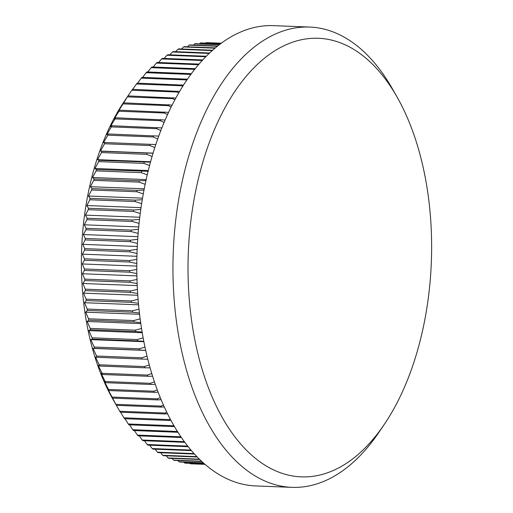 <?xml version="1.0" encoding="UTF-8"?>
<svg xmlns="http://www.w3.org/2000/svg" width="513" height="513" viewBox="0 0 513 513"><rect width="100%" height="100%" fill="white"/><g stroke="black" fill="none" stroke-linecap="round" stroke-linejoin="round"><path stroke-width="0.77" d="M163.429 405.155L161.011 406.104L115.829 404.34A210.766 116.784 92.2 0 0 116.38 405.347L112.841 399.152A199.897 110.763 -87.8 0 1 81.541 273.307A199.897 110.763 -87.8 0 1 124.505 101.01L131.835 90.243A210.766 116.784 92.2 0 1 132.482 89.326L179.678 91.455M204.899 464.316L190.252 463.746A210.766 116.784 92.2 0 0 191.054 463.803L204.937 464.348M190.252 463.746L189.823 463.329M204.296 463.797L184.635 463.027A210.766 116.784 92.2 0 0 185.437 463.156L204.418 463.899M184.635 463.027L183.808 462.175M203.129 462.758L179.063 461.815A210.766 116.784 92.2 0 0 179.858 462.021L203.328 462.938M179.063 461.815L177.864 460.533M201.442 461.213L173.541 460.123A210.766 116.784 92.2 0 0 174.324 460.392L201.712 461.463M173.541 460.123L172.015 458.41M199.307 459.167L168.084 457.942A210.766 116.784 92.2 0 0 168.86 458.282L199.64 459.488M168.084 457.942L166.263 455.807M196.787 456.621L162.704 455.287A210.766 116.784 92.2 0 0 163.467 455.698L197.165 457.012M162.704 455.287L160.62 452.729M193.959 453.588L157.414 452.158A210.766 116.784 92.2 0 0 158.164 452.639L194.382 454.05M157.414 452.158L155.099 449.196M190.887 450.081L152.226 448.567A210.766 116.784 92.2 0 0 152.964 449.112L191.343 450.613M152.226 448.567L149.7 445.201M187.643 446.105L147.16 444.521A210.766 116.784 92.2 0 0 147.879 445.124L188.117 446.701M147.16 444.521L144.448 440.757M184.276 441.674L142.21 440.026A210.766 116.784 92.2 0 0 142.909 440.693L184.763 442.334M142.21 440.026L139.337 435.877M180.839 436.794L137.407 435.095A210.766 116.784 92.2 0 0 138.087 435.826L181.333 437.518M137.407 435.095L134.393 430.567M177.376 431.484L132.752 429.74A210.766 116.784 92.2 0 0 133.406 430.529L177.87 432.273M132.752 429.74L129.609 424.847M128.25 423.975A210.766 116.784 92.2 0 0 128.885 424.822L174.067 426.592A210.766 116.784 -87.8 0 1 173.439 425.739L128.25 423.975L125.012 418.73M123.928 417.806A210.766 116.784 92.2 0 0 124.531 418.711L169.72 420.48A210.766 116.784 -87.8 0 1 169.11 419.576L123.928 417.806L120.593 412.228M119.779 411.259A210.766 116.784 92.2 0 0 120.363 412.215L165.545 413.985A210.766 116.784 -87.8 0 1 164.968 413.023L119.779 411.259L116.182 405.007M115.829 404.34L112.597 398.126A210.766 116.784 92.2 0 1 112.071 397.068L107.48 388.527L109.019 390.566A210.766 116.784 92.2 0 1 108.525 389.457L104.145 381.063L105.659 382.685A210.766 116.784 92.2 0 1 105.197 381.531L101.029 373.297L102.523 374.503A210.766 116.784 92.2 0 1 102.093 373.31L98.13 365.25L99.612 366.038A210.766 116.784 92.2 0 1 99.221 364.801L95.463 356.945L96.944 357.305A210.766 116.784 92.2 0 1 96.585 356.041L93.02 348.391L94.52 348.333A210.766 116.784 92.2 0 1 94.193 347.032L90.82 339.619L92.346 339.138A210.766 116.784 92.2 0 1 92.051 337.81L88.864 330.641L90.423 329.744A210.766 116.784 92.2 0 1 90.173 328.391L87.152 321.484L88.762 320.176A210.766 116.784 92.2 0 1 88.544 318.791L85.697 312.173L87.364 310.442A210.766 116.784 92.2 0 1 87.184 309.044L84.498 302.715L86.229 300.58A210.766 116.784 92.2 0 1 86.094 299.162L83.555 293.147L85.37 290.608A210.766 116.784 92.2 0 1 85.267 289.172L82.869 283.484L84.773 280.547A210.766 116.784 92.2 0 1 84.716 279.104L82.446 273.75L84.453 270.422A210.766 116.784 92.2 0 1 84.433 268.972L82.292 263.964L84.408 260.258A210.766 116.784 92.2 0 1 84.427 258.802L82.394 254.153L84.632 250.081A210.766 116.784 92.2 0 1 84.69 248.625L82.766 244.342L85.132 239.911A210.766 116.784 92.2 0 1 85.229 238.455L83.395 234.55L85.902 229.766A210.766 116.784 92.2 0 1 86.037 228.323L84.286 224.803L86.947 219.679A210.766 116.784 92.2 0 1 87.114 218.243L85.434 215.127L88.249 209.676A210.766 116.784 92.2 0 1 88.46 208.252L86.844 205.533L89.82 199.769A210.766 116.784 92.2 0 1 90.07 198.364L88.499 196.049L91.654 189.99A210.766 116.784 92.2 0 1 91.936 188.598L90.41 186.7L93.744 180.358A210.766 116.784 92.2 0 1 94.065 178.992L92.558 177.504L96.085 170.893A210.766 116.784 92.2 0 1 96.438 169.553L94.95 168.488L98.669 161.621A210.766 116.784 92.2 0 1 99.06 160.312L97.579 159.671L101.497 152.566A210.766 116.784 92.2 0 1 101.92 151.29L100.433 151.066L104.556 143.749A210.766 116.784 92.2 0 1 105.011 142.505L103.504 142.704L107.839 135.182A210.766 116.784 92.2 0 1 108.326 133.983L106.794 134.598L111.34 126.897A210.766 116.784 92.2 0 1 111.86 125.736L110.282 126.769L115.053 118.901A210.766 116.784 92.2 0 1 115.605 117.785L113.976 119.234L118.971 111.225A210.766 116.784 92.2 0 1 119.548 110.154L117.855 112.014L123.075 103.876A210.766 116.784 92.2 0 1 123.678 102.856L127.365 96.88A210.766 116.784 92.2 0 1 127.993 95.905L126.153 98.579M188.188 279.893A219.455 121.6 92.2 0 0 259.052 461.168A219.455 121.6 92.2 0 0 384.295 424.379A219.455 121.6 92.2 0 0 431.459 235.223A219.455 121.6 92.2 0 0 397.1 97.072A219.455 121.6 92.2 0 0 260.976 61.156A219.455 121.6 92.2 0 0 188.188 279.893M384.295 424.379L378.94 432.286A230.318 127.615 -87.8 0 1 291.782 487.35A230.318 127.615 -87.8 0 1 173.125 280.649A230.318 127.615 -87.8 0 1 309.788 27.067A230.318 127.615 -87.8 0 1 392.381 88.775L397.1 97.072M291.782 487.35L255.634 485.933A230.318 127.615 -87.8 0 1 136.977 279.232A230.318 127.615 -87.8 0 1 273.641 25.65L309.788 27.067M136.984 279.47L129.898 280.874A210.766 116.784 -87.8 0 0 129.962 282.317L137.131 283.554M129.962 282.317L84.773 280.547M129.898 280.874L84.716 279.104M137.413 289.447L130.449 290.942L85.267 289.172M137.651 293.468L130.552 292.378A210.766 116.784 -87.8 0 1 130.449 290.942M130.552 292.378L85.37 290.608M138.08 299.361L131.277 300.926L86.094 299.162M138.414 303.298L131.418 302.349A210.766 116.784 -87.8 0 1 131.277 300.926M131.418 302.349L86.229 300.58M138.985 309.179L132.373 310.807L87.184 309.044M139.408 313.02L132.546 312.212A210.766 116.784 -87.8 0 1 132.373 310.807M132.546 312.212L87.364 310.442M140.132 318.881L133.733 320.561L88.544 318.791M140.639 322.606L133.944 321.94A210.766 116.784 -87.8 0 1 133.733 320.561M133.944 321.94L88.762 320.176M141.511 328.448L135.355 330.154L90.173 328.391M142.095 332.039L135.612 331.513A210.766 116.784 -87.8 0 1 135.355 330.154M135.612 331.513L90.423 329.744M143.121 337.862L137.24 339.574L92.051 337.81M143.768 341.299L137.529 340.908A210.766 116.784 -87.8 0 1 137.24 339.574M137.529 340.908L92.346 339.138M144.948 347.096L139.376 348.802L94.193 347.032M145.66 350.366L139.703 350.103A210.766 116.784 -87.8 0 1 139.376 348.802M139.703 350.103L94.52 348.333M147 356.131L141.768 357.805L96.585 356.041M147.763 359.222L142.133 359.074A210.766 116.784 -87.8 0 1 141.768 357.805M142.133 359.074L96.944 357.305M149.264 364.955L144.403 366.571L99.221 364.801M150.065 367.847L144.801 367.802A210.766 116.784 -87.8 0 1 144.403 366.571M144.801 367.802L99.612 366.038M151.726 373.535L147.276 375.074L102.093 373.31M152.553 376.215L147.706 376.273A210.766 116.784 -87.8 0 1 147.276 375.074M147.706 376.273L102.523 374.503M154.387 381.864L150.38 383.301L105.197 381.531M155.227 384.327L150.841 384.455A210.766 116.784 -87.8 0 1 150.38 383.301M150.841 384.455L105.659 382.685M157.234 389.925L153.708 391.227L108.525 389.457M158.068 392.15L154.201 392.336A210.766 116.784 -87.8 0 1 153.708 391.227M154.201 392.336L109.019 390.566M160.248 397.69L157.254 398.832L112.071 397.068M161.069 399.678L157.78 399.896A210.766 116.784 -87.8 0 1 157.254 398.832M157.78 399.896L112.597 398.126M164.218 406.899L161.563 407.117A210.766 116.784 -87.8 0 1 161.011 406.104M161.563 407.117L116.38 405.347M166.763 412.305L164.968 413.023M165.545 413.985L167.494 413.786M170.226 419.115L169.11 419.576M169.72 420.48L170.887 420.339M173.817 425.585L173.439 425.739M221.411 43.214L211.67 42.855M221.379 43.233L206.867 42.669A210.766 116.784 92.2 0 0 206.059 42.675L221.327 43.272M220.757 43.695L201.211 42.932A210.766 116.784 92.2 0 0 200.403 43.009L220.616 43.797M219.526 44.625L195.562 43.688A210.766 116.784 92.2 0 0 194.754 43.836L219.301 44.798M217.736 46.023L189.925 44.932A210.766 116.784 92.2 0 0 189.117 45.15L217.441 46.26M215.46 47.889L184.314 46.67A210.766 116.784 92.2 0 0 183.513 46.952L215.094 48.19M212.754 50.216L178.742 48.882A210.766 116.784 92.2 0 0 177.947 49.242L212.337 50.582M209.708 53.006L173.221 51.576A210.766 116.784 92.2 0 0 172.439 51.999L209.246 53.442M206.38 56.25L167.77 54.737A210.766 116.784 92.2 0 0 166.994 55.231L205.886 56.751M202.84 59.95L162.397 58.367A210.766 116.784 92.2 0 0 161.633 58.924L202.314 60.515M199.14 64.093L157.113 62.451A210.766 116.784 92.2 0 0 156.362 63.073L198.602 64.721M195.331 68.678L151.931 66.979A210.766 116.784 92.2 0 0 151.2 67.665L194.78 69.37M191.464 73.686L146.865 71.942A210.766 116.784 92.2 0 0 146.154 72.692L190.907 74.443M187.521 79.188L141.928 77.335A210.766 116.784 92.2 0 0 141.235 78.136L186.418 79.906A210.766 116.784 -87.8 0 1 187.117 79.098M186.418 79.906L186.873 80.137M183.564 85.145L137.131 83.132A210.766 116.784 92.2 0 0 136.458 83.991L181.64 85.761A210.766 116.784 -87.8 0 1 182.314 84.901M181.64 85.761L182.801 86.344M178.825 92.904L177.017 92.013A210.766 116.784 -87.8 0 1 177.671 91.096M177.017 92.013L131.835 90.243M175.888 98.105L127.993 95.905M174.959 99.811L172.554 98.643A210.766 116.784 -87.8 0 1 173.182 97.675M172.554 98.643L127.365 96.88M172.201 105.094L123.678 102.856M171.22 107.037L168.264 105.646A210.766 116.784 -87.8 0 1 168.867 104.62M168.264 105.646L123.075 103.876M168.636 112.405L119.548 110.154M167.623 114.585L164.154 112.988A210.766 116.784 -87.8 0 1 164.731 111.917M164.154 112.988L118.971 111.225M165.205 120.016L115.605 117.785M164.173 122.434L160.242 120.67A210.766 116.784 -87.8 0 1 160.787 119.555M160.242 120.67L115.053 118.901M161.928 127.929L111.86 125.736M160.89 130.558L156.523 128.66A210.766 116.784 -87.8 0 1 157.042 127.5M156.523 128.66L111.34 126.897M158.806 136.112L108.326 133.983M157.786 138.959L153.021 136.952A210.766 116.784 -87.8 0 1 153.509 135.746M153.021 136.952L107.839 135.182M155.862 144.557L105.011 142.505M154.862 147.603L149.738 145.519A210.766 116.784 -87.8 0 1 150.194 144.275M149.738 145.519L104.556 143.749M153.098 153.252L101.92 151.29M152.137 156.478L146.68 154.336A210.766 116.784 -87.8 0 1 147.103 153.06M146.68 154.336L101.497 152.566M150.527 162.166L99.06 160.312M149.616 165.564L143.852 163.391A210.766 116.784 -87.8 0 1 144.243 162.082M143.852 163.391L98.669 161.621M148.154 171.291L96.438 169.553M147.302 174.843L141.267 172.663A210.766 116.784 -87.8 0 1 141.62 171.323M141.267 172.663L96.085 170.893M145.993 180.602L139.247 180.762L94.065 178.992M145.205 184.289L138.927 182.121A210.766 116.784 -87.8 0 1 139.247 180.762M138.927 182.121L93.744 180.358M144.044 190.086L137.125 190.368L91.936 188.598M143.332 193.895L136.843 191.753A210.766 116.784 -87.8 0 1 137.125 190.368M136.843 191.753L91.654 189.99M142.319 199.711L135.252 200.128L90.07 198.364M141.684 203.623L135.009 201.538A210.766 116.784 -87.8 0 1 135.252 200.128M135.009 201.538L89.82 199.769M140.819 209.464L133.643 210.016L88.46 208.252M140.273 213.466L133.438 211.439A210.766 116.784 -87.8 0 1 133.643 210.016M133.438 211.439L88.249 209.676M139.549 219.327L132.303 220.013L87.114 218.243M139.1 223.392L132.13 221.449A210.766 116.784 -87.8 0 1 132.303 220.013M132.13 221.449L86.947 219.679M138.523 229.266L131.219 230.087L86.037 228.323M138.164 233.383L131.091 231.536A210.766 116.784 -87.8 0 1 131.219 230.087M131.091 231.536L85.902 229.766M137.728 239.27L130.411 240.225L85.229 238.455M137.471 243.419L130.321 241.674A210.766 116.784 -87.8 0 1 130.411 240.225M130.321 241.674L85.132 239.911M137.176 249.318L129.872 250.395L84.69 248.625M137.022 253.48L129.821 251.851A210.766 116.784 -87.8 0 1 129.872 250.395M129.821 251.851L84.632 250.081M136.868 259.379L129.609 260.572L84.427 258.802M136.811 263.535L129.597 262.028A210.766 116.784 -87.8 0 1 129.609 260.572M129.597 262.028L84.408 260.258M136.804 269.434L129.616 270.742L84.433 268.972M136.849 273.564L129.642 272.191A210.766 116.784 -87.8 0 1 129.616 270.742M129.642 272.191L84.453 270.422M132.687 89.333L136.458 83.991M137.58 83.151L141.235 78.136M142.627 77.36L146.154 72.692M147.821 71.98L151.2 67.665M153.156 67.03L156.362 63.073M158.613 62.509L161.633 58.924M164.186 58.437L166.994 55.231M169.867 54.82L172.439 51.999M175.638 51.672L177.947 49.242M181.493 48.992L183.513 46.952M187.425 46.792L189.117 45.15M193.414 45.073L194.754 43.836M199.461 43.842L200.403 43.009M205.546 43.098L206.059 42.675M136.894 275.879L82.446 273.75M136.798 266.093L82.292 263.964M136.939 256.288L82.394 254.153M137.311 246.477L82.766 244.342M137.907 236.685L83.395 234.55M138.741 226.938L84.286 224.803M139.799 217.249L85.434 215.127M141.081 207.65L86.844 205.533M142.576 198.165L88.499 196.049M144.294 188.81L90.41 186.7M146.211 179.608L92.558 177.504M148.334 170.579L94.95 168.488M150.642 161.742L97.579 159.671M153.137 153.131L100.433 151.066M145.679 350.45L93.02 348.391M143.845 341.69L90.82 339.619M142.21 332.732L88.864 330.641M140.774 323.588L87.152 321.484M139.555 314.277L85.697 312.173M138.555 304.831L84.498 302.715M137.773 295.27L83.555 293.147M137.221 285.606L82.869 283.484"/></g></svg>
